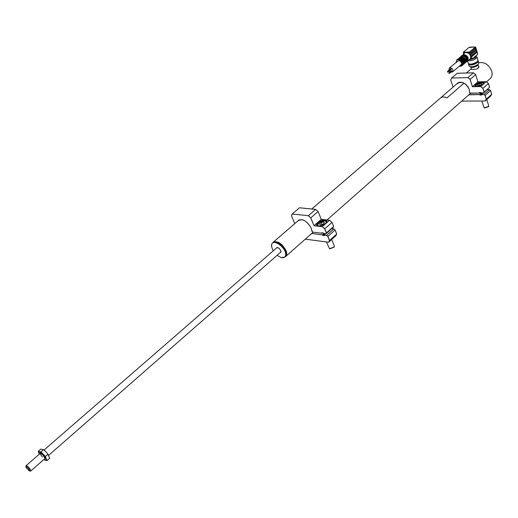 <?xml version="1.0" encoding="UTF-8"?>
<svg xmlns="http://www.w3.org/2000/svg" width="518" height="518" viewBox="0 0 518 518"><rect width="100%" height="100%" fill="white"/><g stroke="black" fill="none" stroke-linecap="round" stroke-linejoin="round"><path stroke-width="0.78" d="M286.441 254.254L285.651 250.362C283.055 245.357 279.681 242.489 275.531 241.744M273.135 242.307L273.264 242.191C277.603 240.663 281.811 243.363 285.891 250.278C287.037 253.108 286.978 255.167 285.703 256.436L285.56 256.552M284.984 257.07L286.286 255.264L286.337 252.803C284.887 247.746 281.76 244.159 276.942 242.048L272.539 242.819C276.243 238.927 287.866 250.136 285.832 255.659L284.984 257.07L281.345 257.563M271.561 246.354L271.646 244.321L272.539 242.819M277.111 255.316L280.924 257.446C283.34 258.106 284.868 257.511 285.502 255.652C287.755 249.145 273.083 237.464 271.665 244.593L271.62 246.795L273.213 250.848M280.432 252.408L280.931 251.936M276.716 241.977L277.149 242.1C281.844 244.166 284.9 247.662 286.312 252.59L286.376 253.049M280.983 251.787L281.028 251.249M277.777 247.52L276.547 247.947M469.625 52.292L468.609 52.739L469.865 51.69L469.794 52.836L470.461 52.804L468.816 53.406L466.07 52.389L464.614 52.914L462.548 55.161L464.063 54.513C467.961 55.789 469.081 57.945 467.424 60.988L470.467 58.728L470.622 56.028L472.105 58.126L470.467 58.728L470.674 59.389L472.312 58.793L472.228 59.194L469.379 59.751M467.599 60.6C468.602 57.634 467.404 55.685 464.011 54.753L462.969 55.05M467.048 59.136L466.194 59.939L466.925 58.748L465.967 59.207L466.712 58.579L463.086 55.679L462.347 56.307L462.878 55.504L460.133 57.524M460.237 57.44L459.557 58.022M450.945 72.151L452.557 71.931C453.477 69.885 452.68 68.467 450.174 67.677L449.274 68L448.957 70.234M449.371 70.979L450.155 71.749M452.557 71.931L461.001 64.769C461.933 62.73 461.143 61.318 458.644 60.541L449.274 68M448.672 71.147L449.087 71.199L448.705 70.513L448.536 70.985M451.217 69.328L450.757 68.777M447.5 71.555L447.882 72.235L447.5 71.555M449.307 73.135L449.728 73.187L449.346 72.507L449.177 72.98M451.851 71.316L451.398 70.765M469.159 59.887L475.233 57.919L475.867 56.734M474.015 57.653L477.285 54.798M467.871 60.71C470.506 61.137 473.29 60.373 476.21 58.411L477.02 56.993L475.725 56.274M467.527 60.923L468.304 63.416C470.214 64.705 473.187 64.128 477.214 61.687L478.004 60.198M469.03 64.025L469.068 64.154C470.791 65.32 473.465 64.802 477.084 62.607L477.79 61.266M468.609 64.381L469.146 66.11C471.056 67.411 474.022 66.835 478.049 64.394L478.833 62.905M468.628 63.843L468.583 64.316C470.493 65.605 473.465 65.035 477.492 62.594L478.295 61.169L477.972 60.742M472.105 58.126L472.312 58.793L473.776 57.783M474.041 57.317L475.828 55.795M471.127 56.533L471.134 55.886L476.528 51.658L476.612 52.609L471.49 56.961M476.23 51.56L476.372 52.622L471.263 56.954M469.878 59.421L470.674 59.389M475.615 49.56L476.003 50.609L470.674 54.96L470.622 56.028L468.609 52.739L467.819 52.771L467.955 52.085L469.204 52.027L469.314 52.409M475.757 50.622L470.655 54.94M470.461 52.804L470.674 54.96M470.642 53.768L475.666 49.521L476.003 50.609M463.552 53.257L463.254 52.571L464.614 52.914L464.743 52.227L467.955 52.085M469.865 51.69L474.805 47.526L475.226 48.206L469.962 52.991M475.142 48.621L470.448 52.778M475.271 56.702L477.745 53.989L475.466 47.514L475.388 48.608M475.524 46.976L469.761 47.157L468.537 47.85M477.738 53.976L475.66 47.177L475.466 47.514L475.246 46.944L468.887 47.552M468.725 52.512L469.224 52.098M468.816 52.635L469.269 52.253M463.94 53.613L463.526 53.445L463.636 53.956M464.594 52.532L464.109 52.94M463.221 56.106L462.859 56.417M462.878 55.504L466.699 58.579M466.187 59.376L464.64 60.658L460.78 57.524L460.107 57.848L462.134 56.132M464.64 60.658L463.998 60.93L465.287 59.784L461.674 57.006L461.441 57.608M463.034 61.383L463.727 61.033L460.107 57.848M460.224 58.223L460.068 58.761M463.435 61.046L460.327 58.547M464.141 61.085L463.144 61.661M464.057 61.182L463.727 61.033M463.189 61.726L461.57 59.564L459.142 58.644L459.997 57.925M459.557 58.651L460.275 57.945L463.998 60.93L463.137 61.603M461.778 57.323L464.886 59.816L464.426 60.205M461.674 57.006L460.916 57.504M465.449 59.706L465.947 59.285L462.231 56.307L461.726 56.727L465.449 59.706M464.763 61.182L464.024 63.934L464.75 61.163L466.304 59.764M464.698 61.266L465.624 60.341M463.48 63.494L463.714 62.082M463.377 62.335L464.86 60.988M464.73 61.241L464.18 61.564M464.814 62.445L465.158 60.852M464.827 61.137L465.676 60.438L464.963 63.131L464.439 63.461M466.258 61.215L466.601 59.635M466.206 59.958L465.468 62.71L466.142 60.043M466.174 60.017L465.676 60.438M459.66 57.938L458.799 58.657L459.595 57.964M462.289 56.209L461.771 56.488M461.396 56.883L461.188 57.278M461.622 56.799L461.046 57.097M461.091 57.356L460.321 57.712M466.329 58.599L465.831 59.02M463.364 52.719L463.616 51.968L468.563 47.824M463.616 51.968L463.5 52.286L464.743 52.227M474.805 47.526L475.135 47.248M25.906 466.86L26.062 465.695C27.486 465.889 29.014 467.346 30.646 470.079L30.73 471.037L29.552 471.037M26.049 467.482L29.481 471.037L29.649 470.214C27.998 467.631 26.755 466.543 25.9 466.932L26.049 467.482M39.899 453.671L40.365 453.127L42.826 454.875L45.118 458.572L44.522 458.967M40.527 453.166C40.009 453.697 40.644 454.959 42.418 456.967M39.29 454.195L38.241 451.307L39.407 451.728L42.981 454.305L46.076 458.644L45.39 456.455L40.928 451.838L39.407 451.728L38.941 453.49L39.284 454.202M43.888 459.518L45.584 460.385L47.125 460.515L46.076 458.644L45.584 460.385L43.913 459.492M30.73 471.037L45.105 458.411M38.241 451.307L40.792 449.1L43.486 449.618L45.888 451.767L47.941 454.228L49.657 458.288L47.125 460.515M40.928 451.838L43.486 449.618M45.39 456.455L47.941 454.228M45.888 451.767L46.51 452.441M478.379 65.954L478.923 66.692C478.477 68.583 476.418 69.477 472.733 69.367L471.173 69.192L471.38 68.836M486.473 81.902L490.132 78.665C492.035 76.826 492.553 74.288 491.673 71.05C488.791 64.523 484.498 61.772 478.794 62.782M471.419 68.965L471.283 69.295M478.962 66.887L478.58 66.602M478.729 67.094L477.583 68.629M478.192 64.303L477.57 65.501C474.352 67.457 471.976 67.91 470.448 66.867L470.448 66.867M463.921 83.223C461.344 81.986 459.181 82.025 457.439 83.34L440.488 97.967C442.21 96.665 444.373 96.652 446.969 97.928L463.921 83.223M483.702 83.566L483.818 82.925L481.831 82.161L475.641 84.408L474.902 85.774L475.375 86.286M476.702 86.448L475.187 86.215C474.326 84.292 476.56 82.848 481.882 81.883C483.689 81.915 484.317 82.446 483.76 83.476C482.213 85.159 479.862 86.15 476.702 86.448M479.94 92.631L479.422 93.091L469.82 93.026M469.716 92.91L469.606 92.573L470.137 93.162L479.344 93.072L479.202 92.618L480.944 92.599L481.086 93.052L483.527 93.026L484.065 92.139L482.899 88.351L480.691 86.577L472.377 86.707L470.091 79.403L467.909 77.642L451.715 78.017L467.909 77.642M482.893 93.311L481.358 93.79L481.216 93.337L479.875 94.535L480.018 94.988L481.675 94.975L481.552 94.58M481.358 93.79L480.018 94.988M470.713 93.182L469.075 94.626L479.875 94.535M481.216 93.337L479.156 93.098M483.177 93.052L481.533 94.522L484.032 94.503L489.452 89.646L487.36 89.679M489.555 87.244L483.585 93.046L479.305 92.618M489.575 87.264L488.416 83.463L482.957 88.306L484.142 92.133L489.568 87.283L488.403 83.476L486.175 81.682L477.894 81.844L475.647 74.592L470.156 79.364L472.377 86.707M486.201 81.702L480.691 86.577M457.252 73.252L451.709 77.946L450.77 79.714M473.458 72.837L457.213 73.252M461.758 101.062L485.191 101.016L490.611 96.128M490.604 96.141L491.705 94.289M485.152 100.991L486.247 99.203L491.718 94.328L490.552 90.54M486.247 99.203L485.081 95.442L484.032 94.503L485.146 95.396L486.318 99.197L485.211 101.01L461.732 101.088L485.172 101.01M484 94.567L481.533 94.522M481.565 94.593L481.701 95.04L479.959 95.059L479.817 94.606L468.848 94.807M451.715 78.017L450.705 79.817L453.062 87.121L450.692 79.778M456.559 84.104C461.227 80.685 465.468 82.459 469.276 89.426L469.599 92.554L469.256 89.42C466.064 83.126 462.095 81.086 457.355 83.288L456.74 83.948M468.104 95.603L470.616 93.182M484.142 92.133L483.585 93.046M486.188 81.676L477.9 81.838L472.435 86.636L480.723 86.506L482.957 88.306M475.647 74.592L473.433 72.818L467.935 77.57L470.156 79.364M489.452 89.646L490.565 90.54L485.146 95.396M326.618 222.345L326.774 221.231L325.129 220.273L320.998 221.031L318.149 222.734L316.958 225.103L317.644 225.835C313.824 224.76 320.869 219.295 325.194 219.949C326.845 220.202 327.331 220.979 326.657 222.28C324.618 224.702 321.853 225.939 318.35 225.984L317.644 225.835M322.332 232.86L321.84 233.275L321.581 232.757L323.323 232.97L321.678 232.783L321.879 233.268L312.555 232.109M323.957 233.534L322.513 234.822L322.714 235.308L324.365 235.515M324.896 233.65L322.714 235.308M305.283 239.154L328.665 242.23L335.832 235.768M305.277 239.161L328.632 242.21L329.487 240.507L336.719 234.058L335.081 229.973L327.907 236.415L329.571 240.501L328.697 242.223M315.637 209.421L318.071 211.519L321.251 219.341L318.065 211.532L310.806 217.838L308.359 215.695L292.23 214.044L308.359 215.695L315.624 209.408L299.475 207.783L292.23 213.96L291.446 215.734L292.21 213.999M329.571 220.26L331.999 222.371L329.558 220.234L321.251 219.341L314.044 225.667L322.287 226.709L313.986 225.744L310.806 217.838L308.32 215.773M321.27 219.328L329.558 220.234L322.319 226.631L324.792 228.788L326.469 232.906L326.036 233.78L333.21 227.37L333.65 226.489L331.999 222.39L324.721 228.839L322.287 226.709M323.323 232.97L323.517 233.482L326.003 233.786L326.385 232.912L324.721 228.839M321.84 233.275L312.626 232.142L321.782 233.249M311.907 230.38L312.594 232.116M315.663 209.421L318.065 211.532M325.615 233.741L324.171 235.03L326.67 235.34L333.838 228.924L335.068 229.979L333.838 228.924L331.747 228.678M331.999 222.371L333.637 226.444M310.897 234.356L313.079 232.2M312.011 231.488L311.247 228.147C306.507 220.428 302.046 218.039 297.85 220.985M326.469 232.906L333.65 226.489M336.719 234.058L335.826 235.781L336.706 234.065L335.068 229.998M326.67 235.34L327.907 236.415M329.487 240.507L327.836 236.467L326.638 235.418L324.171 235.03M313.176 232.213L311.739 233.482L322.455 234.9L311.739 233.482M323.446 233.275L322.455 232.88M313.986 225.744L310.742 217.884M292.23 214.044L291.472 215.779L294.781 223.634M324.197 235.114L324.397 235.599L322.656 235.386L322.455 234.9M317.54 225.751L317.508 225.673C317.722 223.07 320.241 221.484 325.058 220.914L326.735 221.905M320.253 224.929L322.746 224.404L324.469 222.921L323.705 221.969L321.218 222.494L319.496 223.97L320.253 224.929M324.19 223.167L323.705 221.969M322.06 224.547L321.218 222.494M334.35 246.063L334.22 246.911L329.571 248.744L326.398 241.932M334.078 247.118L329.966 248.834M477.654 85.697L479.804 85.418L481.591 84.337L481.222 83.534L479.079 83.812L477.298 84.894L477.654 85.697M481.487 84.395L481.222 83.534M479.584 85.451L479.079 83.812M488.727 105.905L488.616 106.41L484.149 107.815L481.818 101.023M488.364 106.792L484.505 107.938M276.094 248.342L276.133 248.161C278.406 247.073 280.031 248.368 281.009 252.059L279.985 252.797M463.26 55.037L463.312 55.018C467.23 56.203 468.427 58.404 466.912 61.61C468.376 58.424 467.158 56.229 463.26 55.037M461.855 55.555L460.897 56.559L462.814 55.413C466.712 56.604 467.935 58.799 466.472 61.985L466.912 61.61M462.244 55.763L461.182 56.423M460.483 66.291L459.427 66.103M456.164 62.199L456.947 59.68L458.352 59.169C462.257 60.373 463.48 62.574 462.03 65.76L460.599 66.285M458.799 58.657L456.947 59.68L456.131 62.231M459.466 66.071L460.431 66.2C463.584 63.818 462.872 61.564 458.294 59.44L456.662 60.25L456.203 62.166M475.22 47.261L475.33 47.624M463.824 52.946L464.005 53.542M463.202 61.907L461.538 59.609L459.142 58.644M463.312 64.277L463.973 61.862M463.383 62.348L462.639 65.242L463.319 62.289M464.232 61.661L463.157 64.608L464.024 63.934M464.601 63.17L465.417 60.632M465.947 62.128L466.932 59.35M459.077 58.398L458.624 58.67M460.055 57.563L459.57 57.984M461.544 56.339L460.528 56.805L461.564 56.32M460.528 56.805L459.615 57.692L461.065 56.753M460.593 57.148L459.932 57.582M469.263 89.4L467.773 86.461M466.368 84.855C462.988 81.999 459.984 81.475 457.355 83.288M469.276 89.426L469.625 92.586M302.641 219.755L298.556 220.221L298.025 220.836M323.523 233.463L325.964 233.76M319.988 225.945L319.101 225.919C314.97 225.479 320.985 220.344 324.844 220.992C326.56 221.374 326.664 222.326 325.155 223.834M476.638 86.448L476.463 86.415C475.356 84.57 477.337 83.366 482.413 82.815L483.262 83.417L482.763 84.447M468.719 94.923L327.033 219.962M311.415 233.741L285.703 256.436M458.113 82.77L457.549 83.256M440.591 97.883L311.745 209.007M299.242 219.787L273.264 242.191M276.741 247.701C278.885 247.604 280.283 248.996 280.937 251.858L280.711 252.247M459.395 66.136L460.547 66.31L462.639 65.242M448.556 70.571L450.835 68.648M448.187 71.29L448.756 70.804M447.358 71.607L448.504 70.642M449.197 72.559L451.476 70.636M448.828 73.278L449.397 72.792M475.88 56.786L475.712 56.229M478.023 60.269L477.02 56.993M478.852 62.969L478.295 61.169M472.228 59.194L474.223 57.53M463.26 52.596L463.526 53.445M460.839 57.498L464.536 60.451M467.009 59.285L466.271 59.913M464.432 63.468L465.468 62.71M457.562 59.162L458.786 58.644M459.077 58.022L460.075 57.543M459.667 57.886L460.172 57.466M448.957 73.433L449.527 72.954M449.728 73.187L452 71.264M447.882 72.235L450.155 70.312M448.316 71.445L448.886 70.96M449.087 71.199L451.359 69.276M26.062 465.695L40.41 453.224M48.627 455.367L280.879 252.02M44.043 450.064L276.988 247.565M466.381 72.999L471.348 68.732M470.907 67.314L471.542 69.354M478.069 64.944L478.742 67.146M483.728 83.521L482.608 82.776C478.347 83.022 475.919 84.181 475.33 86.266L475.187 86.215M488.416 83.463L486.195 81.682M457.232 73.245L473.446 72.811M490.572 90.533L491.724 94.315M479.409 93.098L470.169 93.188M298.556 220.221C302.965 218.564 307.187 221.199 311.227 228.134L311.985 231.423M305.264 239.174L328.665 242.23M326.003 233.786L323.517 233.482M299.501 207.77L315.643 209.395M335.081 229.973L333.87 228.917M330.07 248.873L329.72 248.782M333.974 247.339L334.22 246.911M331.688 239.523L334.375 246.134M479.804 94.535L479.966 95.059M484.602 107.99L484.233 107.848M488.351 106.818L488.616 106.41M486.778 99.592L488.739 105.944"/></g></svg>
